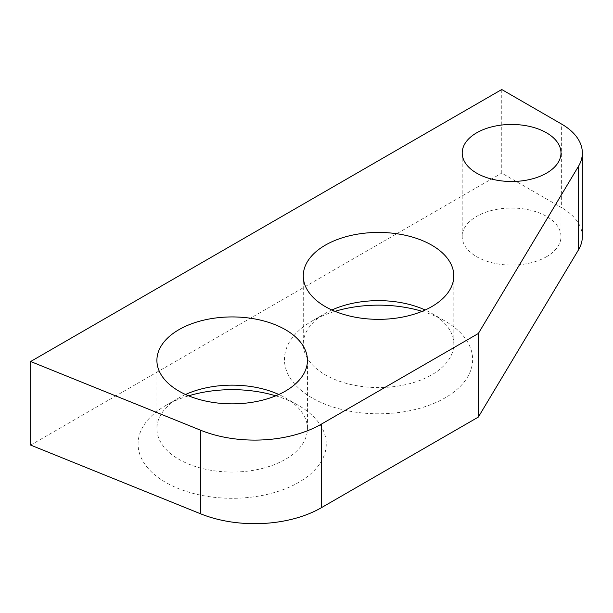 <?xml version="1.0" encoding="UTF-8"?>
<svg xmlns="http://www.w3.org/2000/svg" width="613" height="613" viewBox="0 0 613 613"><rect width="100%" height="100%" fill="white"/><g stroke="black" fill="none" stroke-linecap="round" stroke-linejoin="round"><path stroke-width="0.46" stroke-dasharray="3.06 2.3" d="M546.528 256.724A49.392 28.52 180 0 1 492.691 262.908A49.392 28.52 180 0 1 462.202 236.557A49.392 28.52 180 0 1 476.669 216.389A49.392 28.52 180 0 1 530.498 210.213A49.392 28.52 180 0 1 560.995 236.557A49.392 28.52 180 0 1 546.528 256.724M185.54 394.496A75.269 43.454 0 0 0 178.95 397.883A75.269 43.454 0 0 0 156.905 428.61A75.269 43.454 0 0 0 178.95 459.336A75.269 43.454 0 0 0 285.397 459.336A75.269 43.454 0 0 0 307.442 428.61A75.269 43.454 0 0 0 285.397 397.883A75.269 43.454 0 0 0 278.815 394.496M275.743 395.829A94.088 54.319 180 0 1 298.707 405.561A94.088 54.319 180 0 1 298.707 482.385A94.088 54.319 180 0 1 165.648 482.385A94.088 54.319 180 0 1 165.648 405.561L178.95 397.883L165.648 405.561A94.088 54.319 180 0 1 188.605 395.829M331.901 309.994A75.269 43.454 0 0 0 325.319 313.381A75.269 43.454 0 0 0 303.274 344.108A75.269 43.454 0 0 0 325.319 374.834A75.269 43.454 0 0 0 431.759 374.834A75.269 43.454 0 0 0 453.812 344.108A75.269 43.454 0 0 0 431.767 313.381A75.269 43.454 0 0 0 431.759 313.381A75.269 43.454 0 0 0 425.177 309.994M422.104 311.327A94.088 54.319 180 0 1 445.069 321.059A94.088 54.319 180 0 1 445.069 397.883A94.088 54.319 180 0 1 312.009 397.883A94.088 54.319 180 0 1 312.009 321.059L325.319 313.381L312.009 321.059A94.088 54.319 180 0 1 334.974 311.327M501.748 89.521L501.748 173.104L561.631 207.677L561.631 124.094M30.65 445.092L501.748 173.104M582.35 236.557A70.756 40.849 0 0 0 561.631 207.677M285.397 397.883L298.707 405.561M462.202 152.974L462.202 236.557M156.905 360.39L156.905 428.61M303.274 275.888L303.274 344.108M431.767 313.381L445.069 321.059M453.812 275.888L453.812 344.108M307.442 360.39L307.442 428.61M560.995 152.974L560.995 236.557"/><path stroke-width="0.92" d="M476.669 132.814A49.392 28.52 0 0 0 462.202 152.974A49.392 28.52 0 0 0 492.691 179.325A49.392 28.52 0 0 0 546.528 173.142A49.392 28.52 0 0 0 560.995 152.974A49.392 28.52 0 0 0 530.498 126.63A49.392 28.52 0 0 0 476.669 132.814M278.815 394.496A75.269 43.454 0 0 0 185.54 394.496M285.397 329.664A75.269 43.454 0 0 0 203.37 320.239A75.269 43.454 0 0 0 156.905 360.39A75.269 43.454 0 0 0 178.95 391.117A75.269 43.454 0 0 0 260.977 400.542A75.269 43.454 0 0 0 307.442 360.39A75.269 43.454 0 0 0 285.397 329.664M425.177 309.994A75.269 43.454 0 0 0 331.901 309.994M431.759 245.162A75.269 43.454 0 0 0 349.732 235.737A75.269 43.454 0 0 0 303.274 275.888A75.269 43.454 0 0 0 325.319 306.615A75.269 43.454 0 0 0 407.346 316.04A75.269 43.454 0 0 0 453.812 275.888A75.269 43.454 0 0 0 431.759 245.162M30.65 361.509L501.748 89.521L561.631 124.094A70.756 40.849 180 0 1 582.35 152.974A70.756 40.849 180 0 1 578.465 166.33L478.332 333.503L321.25 424.196L321.25 507.771A94.088 54.319 180 0 1 200.757 513.863L30.65 445.092L30.65 361.509L200.757 430.28A94.088 54.319 0 0 0 321.25 424.196M334.974 311.327A94.088 54.319 180 0 1 422.104 311.327M188.605 395.829A94.088 54.319 180 0 1 275.743 395.829M582.35 152.974L582.35 236.557A70.756 40.849 0 0 1 578.465 249.905L478.332 417.085L321.25 507.771M478.332 417.085L478.332 333.503M200.757 513.863L200.757 430.28M578.465 249.905L578.465 166.33"/></g></svg>
